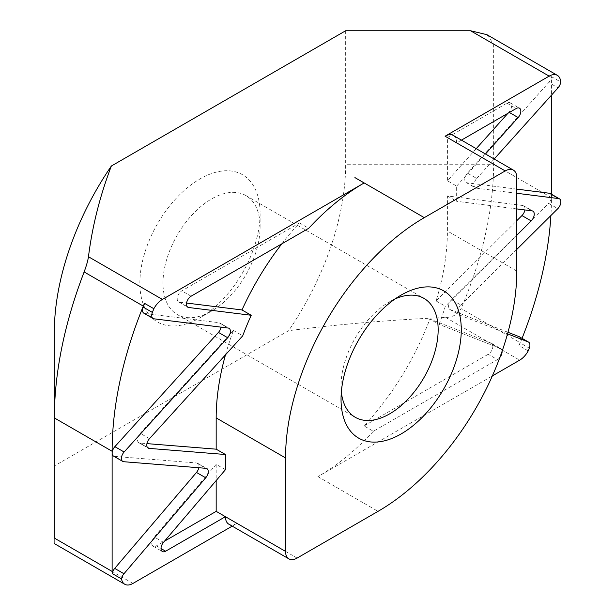 <?xml version="1.0" encoding="UTF-8"?>
<svg xmlns="http://www.w3.org/2000/svg" width="615" height="615" viewBox="0 0 615 615"><rect width="100%" height="100%" fill="white"/><g stroke="black" fill="none" stroke-linecap="round" stroke-linejoin="round"><path stroke-width="0.46" stroke-dasharray="3.08 2.31" d="M395.068 298.952A68.672 39.644 120 0 0 389.595 301.757L401.157 295.077L389.595 301.757A68.672 39.644 120 0 0 341.041 385.859A68.672 39.644 120 0 0 341.348 392.001M211.552 311.098L199.99 317.778A85.024 49.085 120 0 0 260.107 213.643A85.024 49.085 120 0 0 199.99 178.934A85.024 49.085 120 0 0 139.866 283.061A85.024 49.085 120 0 0 199.99 317.778L211.552 311.098A68.672 39.644 -60 0 1 177.212 314.503A68.672 39.644 -60 0 1 166.688 259.476A68.672 39.644 -60 0 1 211.552 198.96A68.672 39.644 -60 0 1 245.885 195.562A68.672 39.644 -60 0 1 260.107 226.996A68.672 39.644 -60 0 1 211.552 311.098M507.982 113.252L508.913 112.222A6.542 3.775 120 0 0 510.227 102.843A6.542 3.775 120 0 0 506.96 103.166L447.405 137.552L447.405 180.772L476.225 148.653M524.903 209.946A6.542 3.775 120 0 0 523.649 205.794A6.542 3.775 120 0 0 522.788 205.51L447.405 195.954L447.405 231.002A196.208 113.283 -60 0 1 436.081 300.92L516.777 220.716M528.208 350.896L518.96 345.553L520.036 342.809L529.284 348.151M518.96 345.553A16.351 9.44 120 0 0 520.282 342.778L461.096 308.607C457.775 314.357 452.655 317.309 445.752 317.471C392.739 319.685 340.356 324.097 288.612 330.693L54.312 465.962L54.312 538.048C54.312 545.251 54.312 545.251 54.312 538.048L132.932 583.443M551.455 194.217L551.455 197.623A297.03 171.493 -60 0 1 551.455 198.022A297.03 171.493 -60 0 1 550.909 215.519M522.058 338.35A297.03 171.493 -60 0 1 520.282 342.778M550.264 193.533A6.542 3.775 -60 0 1 551.455 195.224A6.542 3.775 -60 0 1 551.455 198.022A6.542 3.775 -60 0 1 548.565 203.311L557.813 208.654M507.544 333.83L459.443 314.957A6.542 3.775 -60 0 1 459.151 314.811A6.542 3.775 -60 0 1 460.85 305.032L451.602 299.69L548.565 203.311M451.602 299.69A6.542 3.775 120 0 0 449.903 309.468A6.542 3.775 120 0 0 450.195 309.614L459.443 314.957M507.975 332.285L450.195 309.614M519.583 336.943A6.542 3.775 -60 0 1 520.036 342.809M486.88 34.663L493.653 44.103L551.455 77.475L551.455 95.171M551.455 77.475A16.351 9.44 120 0 0 551.432 76.66A6.542 3.775 -60 0 1 548.788 82.502L558.036 87.845M516.777 193.279L476.256 188.144A6.542 3.775 -60 0 1 475.395 187.859A6.542 3.775 -60 0 1 476.717 178.481L467.469 173.138L548.788 82.502M467.469 173.138A6.542 3.775 120 0 0 466.147 182.517A6.542 3.775 120 0 0 467.008 182.801L476.256 188.144M516.777 189.113L467.008 182.801M225.428 469.706L216.173 464.363L154.265 537.01A6.542 3.775 120 0 0 153.12 546.189A6.542 3.775 120 0 0 156.387 545.866L164.513 541.177M216.173 464.363L216.173 480.553M225.49 354.824A196.208 113.283 -60 0 1 233.462 330.486L140.235 433.337A6.542 3.775 120 0 0 138.882 442.754A6.542 3.775 120 0 0 139.859 443.046L146.931 443.615M198.822 467.738A6.542 3.775 120 0 0 197.63 463.264A6.542 3.775 120 0 0 196.646 462.964L205.894 468.307M123.738 461.719L114.482 456.376L196.646 462.964M114.482 456.376A6.542 3.775 -60 0 1 113.506 456.076M221.031 327.149A6.542 3.775 120 0 0 219.786 322.983A6.542 3.775 120 0 0 218.917 322.69L228.165 328.033M153.95 318.808L144.702 313.466L218.917 322.69M144.702 313.466A6.542 3.775 -60 0 1 143.833 313.181M493.653 44.103L493.653 164.251C493.445 210.03 482.598 258.146 461.096 308.607M345.661 30.75L345.661 164.251A206.017 118.941 -60 0 1 288.612 330.693M54.312 332.461L54.312 465.962M281.831 243.824A196.208 113.283 -60 0 1 299.467 222.961L181.84 290.872A6.542 3.775 120 0 0 177.566 296.638A6.542 3.775 120 0 0 178.565 301.873A6.542 3.775 120 0 0 179.434 302.165L186.568 303.049M453.27 135.408A16.351 9.44 -60 0 1 456.653 142.888L447.405 137.552M447.405 195.954L456.653 201.297L456.653 186.114L447.405 180.772M364.111 425.941L488.225 354.286A6.542 3.775 120 0 0 492.5 348.521A6.542 3.775 120 0 0 491.493 343.278A6.542 3.775 120 0 0 491.201 343.139L429.877 319.07A196.208 113.283 -60 0 1 364.111 425.941L373.367 431.276L497.474 359.621L488.225 354.286M232.201 526.133L236.983 523.365A16.351 9.44 -60 0 1 228.811 524.172M373.367 431.276A196.208 113.283 120 0 1 317.924 476.633L492.346 375.934M491.201 343.139L500.449 348.474L439.125 324.413L429.877 319.07M439.125 324.413A196.208 113.283 120 0 0 445.329 306.262L516.777 235.253M436.081 300.92L445.329 306.262M299.467 222.961L308.715 228.303M233.462 330.486L242.71 335.821M456.653 186.114L485.473 153.996M516.777 208.916L456.653 201.297M461.442 140.128L456.653 142.888L516.777 177.597M500.449 348.474A6.542 3.775 -60 0 1 500.741 348.62A6.542 3.775 -60 0 1 502.086 351.265M499.857 357.492A6.542 3.775 -60 0 1 497.474 359.621M460.85 305.032L516.777 249.444M476.717 178.481L494.176 159.024M551.432 76.66L560.688 81.995M551.455 197.623L493.653 164.251L345.661 164.251M516.777 271.054L447.405 231.002M297.107 558.074L236.983 523.365M445.752 317.471L519.683 360.152M317.924 476.633L378.033 511.349M163.513 542.345L154.265 537.01M139.859 443.046L147.385 447.389M156.387 545.866L161.015 548.542M149.483 438.672L140.235 433.337M179.434 302.165L187.137 306.608M191.088 296.215L181.84 290.872M509.343 112.468L508.913 112.222M522.788 205.51L532.037 210.853M506.96 103.166L516.208 108.509M260.107 226.996L260.107 213.643M245.885 195.562L423.935 298.352M177.212 314.503L355.262 417.293M341.041 385.859L341.041 399.212M153.12 546.189L162.368 551.532M219.786 322.983L229.034 328.318M178.565 301.873L187.821 307.216M197.63 463.264L206.878 468.607M138.882 442.754L148.13 448.089M510.227 102.843L519.483 108.178M466.147 182.517L475.395 187.859M523.649 205.794L532.898 211.137M449.903 309.468L459.151 314.811M491.493 343.278L500.741 348.62"/><path stroke-width="0.92" d="M401.157 295.077L401.157 295.077A85.024 49.085 -60 0 1 461.281 329.794A85.024 49.085 -60 0 1 401.157 433.921A85.024 49.085 -60 0 1 341.041 399.212A85.024 49.085 -60 0 1 401.157 295.077L401.157 295.077M341.348 392.001A68.672 39.644 120 0 0 355.262 417.293A68.672 39.644 120 0 0 389.595 413.895A68.672 39.644 120 0 0 434.459 353.379A68.672 39.644 120 0 0 423.935 298.352A68.672 39.644 120 0 0 395.068 298.952M476.225 148.653L507.982 113.252M516.777 220.716L521.951 215.573A6.542 3.775 120 0 0 524.903 209.946M550.909 215.519A297.03 171.493 -60 0 1 522.058 338.35M492.346 375.934L519.683 360.152A16.351 9.44 120 0 0 528.208 350.896L529.284 348.151A6.542 3.775 120 0 0 528.562 342.101A6.542 3.775 120 0 0 528.262 341.955L519.014 336.62L507.975 332.285M519.014 336.62A6.542 3.775 -60 0 1 519.306 336.759A6.542 3.775 -60 0 1 519.583 336.943M551.455 95.171L551.455 194.217M516.777 249.444L557.813 208.654A6.542 3.775 120 0 0 559.512 198.876A6.542 3.775 120 0 0 558.651 198.584L549.403 193.248L516.777 189.113M549.403 193.248A6.542 3.775 -60 0 1 550.264 193.533L559.512 198.876M164.513 541.177L216.173 511.349L216.173 480.553M146.931 443.615L216.173 449.173L225.428 454.508L225.428 469.706L163.513 542.345A6.542 3.775 -60 0 0 162.368 551.532A6.542 3.775 -60 0 0 165.635 551.209L225.428 516.692L216.173 511.349M162.398 299.428A16.351 9.44 120 0 0 153.85 308.715L144.602 303.38A16.351 9.44 120 0 0 143.303 306.124L84.124 271.953C86.469 265.642 87.914 260.568 88.46 256.739L162.398 299.428L364.111 182.97L354.917 177.597L424.281 217.649A196.208 113.283 120 0 0 285.545 457.952L216.173 417.9L216.173 449.173M216.173 417.9A196.208 113.283 -60 0 1 225.49 354.824M143.303 306.124A297.03 171.493 -60 0 0 112.122 451.272L112.122 571.427A16.351 9.44 120 0 0 112.284 573.564A6.542 3.775 -60 0 1 114.713 568.398L123.961 573.741A6.542 3.775 120 0 0 121.532 578.907A16.351 9.44 120 0 0 124.76 584.25A16.351 9.44 120 0 0 132.932 583.443L232.201 526.133M153.85 308.715L152.382 312.42A6.542 3.775 120 0 0 153.089 318.516A6.542 3.775 120 0 0 153.95 318.808L228.165 328.033A6.542 3.775 -60 0 1 229.034 328.318A6.542 3.775 -60 0 1 227.681 337.735L124.107 452.002A6.542 3.775 120 0 0 122.754 461.419A6.542 3.775 120 0 0 123.738 461.719L205.894 468.307A6.542 3.775 -60 0 1 206.878 468.607A6.542 3.775 -60 0 1 205.733 477.786L196.485 472.451L114.713 568.398M196.485 472.451A6.542 3.775 120 0 0 198.822 467.738M122.754 461.419L113.506 456.076A6.542 3.775 -60 0 1 114.859 446.659L124.107 452.002M227.681 337.735L218.425 332.4L114.859 446.659M218.425 332.4A6.542 3.775 120 0 0 221.031 327.149M153.089 318.516L143.833 313.181A6.542 3.775 -60 0 1 143.134 307.077L152.382 312.42M144.602 303.38L143.134 307.077M494.176 159.024L558.036 87.845A6.542 3.775 120 0 0 560.688 81.995A16.351 9.44 120 0 0 557.321 75.33A16.351 9.44 120 0 0 549.149 76.137L470.529 30.75L345.661 30.75L111.361 166.019A206.017 118.941 120 0 0 54.312 332.461L54.312 538.048C54.312 545.251 54.312 545.251 54.312 538.048L112.122 571.427M470.529 30.75L486.88 34.663L557.321 75.33M424.281 217.649L505.215 170.924L445.091 136.215A16.351 9.44 -60 0 1 453.27 135.408L513.387 170.117A16.351 9.44 120 0 0 505.215 170.924M549.149 76.137L445.091 136.215M88.46 256.739C92.312 226.136 99.945 195.893 111.361 166.019M186.568 303.049L241.979 309.945A196.208 113.283 -60 0 1 281.831 243.824M285.545 457.952L285.545 551.401A16.351 9.44 120 0 0 288.927 558.889A16.351 9.44 120 0 0 297.107 558.074L378.033 511.349A196.208 113.283 120 0 0 516.777 271.054L516.777 177.597A16.351 9.44 120 0 0 513.387 170.117M187.137 306.608L188.69 307.5L251.235 315.28L241.979 309.945M251.235 315.28A196.208 113.283 120 0 0 242.71 335.821L149.483 438.672A6.542 3.775 -60 0 0 148.13 448.089A6.542 3.775 -60 0 0 149.114 448.389L225.428 454.508M364.111 182.97A196.208 113.283 120 0 0 308.715 228.303L191.088 296.215A6.542 3.775 -60 0 0 186.814 301.973A6.542 3.775 -60 0 0 187.821 307.216A6.542 3.775 -60 0 0 188.69 307.5M84.124 271.953C64.467 323.29 54.535 371.937 54.312 417.9L112.122 451.272M288.927 558.889L228.811 524.172A16.351 9.44 -60 0 1 225.428 516.692L285.545 551.401M205.733 477.786L123.961 573.741M485.473 153.996L518.161 117.557L509.343 112.468M516.777 235.253L531.199 220.916A6.542 3.775 -60 0 0 532.898 211.137A6.542 3.775 -60 0 0 532.037 210.853L516.777 208.916M518.161 117.557A6.542 3.775 -60 0 0 519.483 108.178A6.542 3.775 -60 0 0 516.208 108.509L461.442 140.128M502.086 351.265A6.542 3.775 -60 0 1 499.857 357.492M528.262 341.955L507.544 333.83M558.651 198.584L516.777 193.279M112.284 573.564L121.532 578.907M147.385 447.389L149.114 448.389M161.015 548.542L165.635 551.209M531.199 220.916L521.951 215.573M528.562 342.101L519.306 336.759M124.76 584.25L54.312 543.583"/></g></svg>
